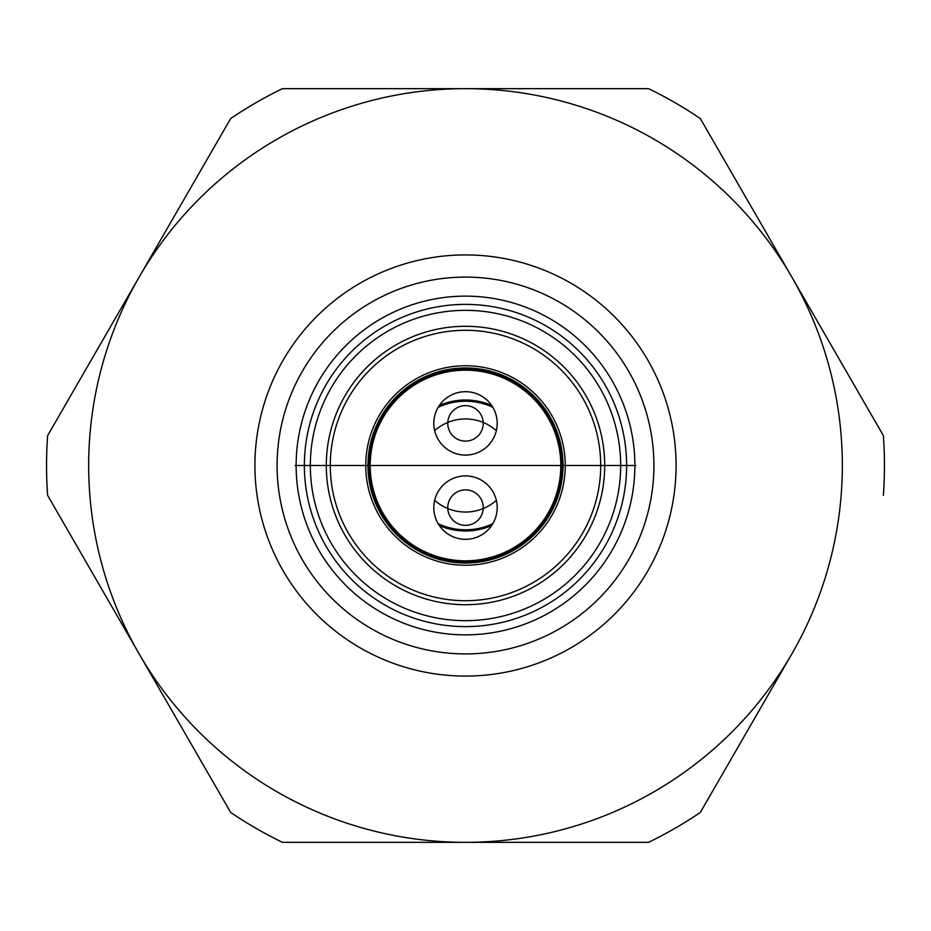 <?xml version="1.0" encoding="UTF-8"?>
<svg xmlns="http://www.w3.org/2000/svg" width="931" height="931" viewBox="0 0 931 931"><rect width="100%" height="100%" fill="white"/><g stroke="black" fill="none" stroke-linecap="round" stroke-linejoin="round"><path stroke-width="1.4" d="M496.351 500.354A46.55 46.55 0 0 1 434.649 500.354M434.649 430.646A46.55 46.55 0 0 1 496.351 430.646M465.5 529.786A64.286 64.286 0 0 1 438.175 523.688A64.286 64.286 0 0 0 492.825 523.688A64.286 64.286 0 0 1 465.5 529.786M438.175 407.312A64.286 64.286 0 0 1 492.825 407.312A64.286 64.286 0 0 0 438.175 407.312M491.638 405.45A65.484 65.484 0 0 0 439.362 405.45M439.362 525.55A65.484 65.484 0 0 0 491.638 525.55M465.5 561.824A96.324 96.324 0 0 1 369.176 465.5A96.324 96.324 0 0 1 465.5 369.176A96.324 96.324 0 0 1 561.824 465.5A96.324 96.324 0 0 1 465.5 561.824M465.5 367.966A97.534 97.534 0 0 1 563.034 465.5A97.534 97.534 0 0 1 465.5 563.034A97.534 97.534 0 0 1 367.966 465.5A97.534 97.534 0 0 1 465.5 367.966A97.534 97.534 0 0 1 563.034 465.5A97.534 97.534 0 0 1 465.5 563.034A97.534 97.534 0 0 1 367.966 465.5A97.534 97.534 0 0 1 465.5 367.966M330.284 465.5A135.216 135.216 0 0 0 465.5 600.716A135.216 135.216 0 0 0 600.716 465.5A135.216 135.216 0 0 0 465.5 330.284A135.216 135.216 0 0 0 330.284 465.5M365.755 465.5A99.745 99.745 0 0 0 465.5 565.245A99.745 99.745 0 0 0 565.245 465.5A99.745 99.745 0 0 0 465.5 365.755A99.745 99.745 0 0 0 365.755 465.5M326.292 465.5A139.208 139.208 0 0 1 465.5 326.292A139.208 139.208 0 0 1 604.708 465.5A139.208 139.208 0 0 1 465.5 604.708A139.208 139.208 0 0 1 326.292 465.5M620.663 465.5A155.163 155.163 0 0 0 465.5 310.337A155.163 155.163 0 0 0 310.337 465.5A155.163 155.163 0 0 0 465.5 620.663A155.163 155.163 0 0 0 620.663 465.5A155.163 155.163 0 0 1 465.5 620.663A155.163 155.163 0 0 1 310.337 465.5M296.139 465.5A169.361 169.361 0 0 0 465.5 634.861A169.361 169.361 0 0 0 634.861 465.5A169.361 169.361 0 0 0 465.5 296.139A169.361 169.361 0 0 0 296.139 465.5M304.379 465.5A161.121 161.121 0 0 0 465.5 626.621A161.121 161.121 0 0 0 626.621 465.5A161.121 161.121 0 0 0 465.5 304.379A161.121 161.121 0 0 0 304.379 465.5M465.5 560.811A95.311 95.311 0 0 0 560.811 465.5A95.311 95.311 0 0 0 465.5 370.189A95.311 95.311 0 0 0 370.189 465.5A95.311 95.311 0 0 0 465.5 560.811M465.5 539.317A31.701 31.701 0 0 0 497.201 507.616A31.701 31.701 0 0 0 465.5 475.916A31.701 31.701 0 0 0 433.799 507.616A31.701 31.701 0 0 0 465.5 539.317A31.701 31.701 0 0 0 497.201 507.616A31.701 31.701 0 0 0 465.5 475.916A31.701 31.701 0 0 0 433.799 507.616A31.701 31.701 0 0 0 465.5 539.317M465.5 455.084A31.701 31.701 0 0 0 497.201 423.384A31.701 31.701 0 0 0 465.5 391.683A31.701 31.701 0 0 0 433.799 423.384A31.701 31.701 0 0 0 465.5 455.084A31.701 31.701 0 0 0 497.201 423.384A31.701 31.701 0 0 0 465.5 391.683A31.701 31.701 0 0 0 433.799 423.384A31.701 31.701 0 0 0 465.5 455.084M465.5 525.352A17.736 17.736 0 0 0 483.236 507.616A17.736 17.736 0 0 0 465.5 489.881A17.736 17.736 0 0 0 447.764 507.616A17.736 17.736 0 0 0 465.5 525.352A17.736 17.736 0 0 0 483.236 507.616A17.736 17.736 0 0 0 465.5 489.881A17.736 17.736 0 0 0 447.764 507.616A17.736 17.736 0 0 0 465.5 525.352M465.5 441.119A17.736 17.736 0 0 0 483.236 423.384A17.736 17.736 0 0 0 465.5 405.648A17.736 17.736 0 0 0 447.764 423.384A17.736 17.736 0 0 0 465.5 441.119A17.736 17.736 0 0 0 483.236 423.384A17.736 17.736 0 0 0 465.5 405.648A17.736 17.736 0 0 0 447.764 423.384A17.736 17.736 0 0 0 465.5 441.119M883.379 495.373A418.95 418.95 0 0 0 883.379 435.627L700.31 118.54A418.95 418.95 0 0 0 648.57 88.666L282.43 88.666A418.95 418.95 0 0 0 230.69 118.54L139.15 277.089A376.834 376.834 0 0 0 139.15 653.911L230.69 812.46A418.95 418.95 0 0 0 282.43 842.334L648.57 842.334A418.95 418.95 0 0 0 700.31 812.46L791.85 653.911A376.834 376.834 0 0 0 465.5 88.666A376.834 376.834 0 0 0 139.15 277.089L47.621 435.627A418.95 418.95 0 0 0 47.621 495.373L139.15 653.911A376.834 376.834 0 0 0 791.85 653.911M676.081 465.5A210.581 210.581 0 0 1 465.5 676.081A210.581 210.581 0 0 1 254.919 465.5A210.581 210.581 0 0 1 465.5 254.919A210.581 210.581 0 0 1 676.081 465.5M277.089 465.5A188.411 188.411 0 0 0 465.5 653.911A188.411 188.411 0 0 0 653.911 465.5A188.411 188.411 0 0 0 465.5 277.089A188.411 188.411 0 0 0 277.089 465.5M318.681 842.334L282.43 842.334M230.69 812.46L139.15 653.911M648.57 842.334L465.5 842.334M868.821 410.396L883.379 435.627M612.714 88.666L648.57 88.666M700.31 118.54L791.85 277.089M100.339 586.681L47.621 495.373M47.621 435.627L139.15 277.089M177.972 209.847L230.69 118.54M282.43 88.666L318.681 88.666M635.826 465.5L295.174 465.5L635.826 465.5"/></g></svg>

